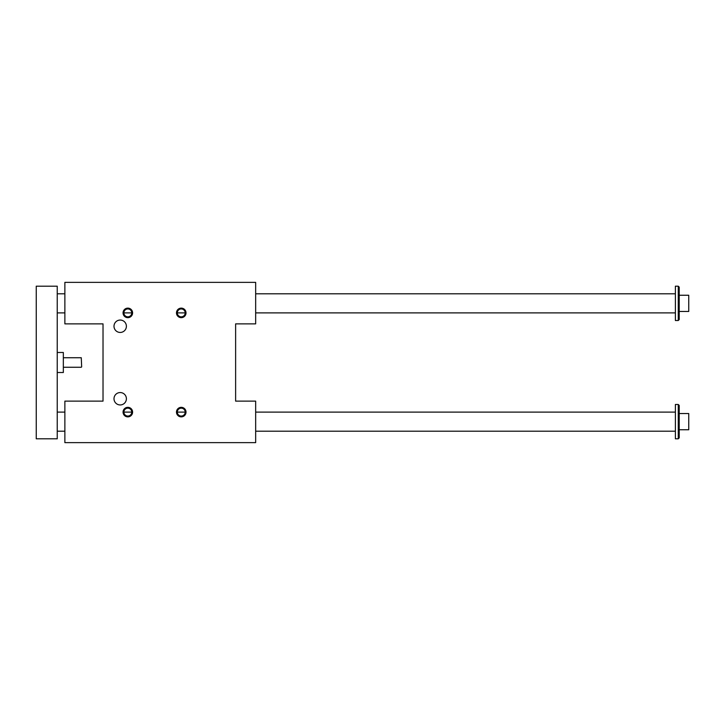<?xml version="1.0" encoding="UTF-8"?>
<svg xmlns="http://www.w3.org/2000/svg" width="725" height="725" viewBox="0 0 725 725"><rect width="100%" height="100%" fill="white"/><g stroke="black" fill="none" stroke-linecap="round" stroke-linejoin="round"><path stroke-width="1.09" d="M64.869 323.867L64.869 282.369L255.662 282.369L255.662 323.867L235.625 323.867L235.625 401.133L255.662 401.133L255.662 442.631L64.869 442.631L64.869 401.133L103.023 401.133L103.023 323.867L64.869 323.867M113.997 398.75A6.199 6.199 0 0 1 120.196 392.551A6.199 6.199 0 0 1 126.395 398.75A6.199 6.199 0 0 1 120.196 404.949A6.199 6.199 0 0 1 113.997 398.75M113.997 326.25A6.199 6.199 0 0 1 120.196 320.051A6.199 6.199 0 0 1 126.395 326.25A6.199 6.199 0 0 1 120.196 332.449A6.199 6.199 0 0 1 113.997 326.25M176.483 412.108A4.767 4.767 0 0 0 183.633 416.232A4.767 4.767 0 0 0 183.633 407.976A4.767 4.767 0 0 0 176.483 412.108M123.06 412.108A4.767 4.767 0 0 0 130.21 416.232A4.767 4.767 0 0 0 130.21 407.976A4.767 4.767 0 0 0 123.06 412.108M176.483 312.892A4.767 4.767 0 0 1 183.633 308.768A4.767 4.767 0 0 1 183.633 317.024A4.767 4.767 0 0 1 176.483 312.892M123.06 312.892A4.767 4.767 0 0 1 130.21 308.768A4.767 4.767 0 0 1 130.21 317.024A4.767 4.767 0 0 1 123.06 312.892M177.308 312.892A3.942 3.942 0 0 0 181.25 316.834A3.942 3.942 0 0 0 185.192 312.892A3.942 3.942 0 0 0 181.25 308.95A3.942 3.942 0 0 0 177.308 312.892L185.192 312.892L177.308 312.892M123.884 312.892A3.942 3.942 0 0 0 127.827 316.834A3.942 3.942 0 0 0 131.769 312.892A3.942 3.942 0 0 0 127.827 308.95A3.942 3.942 0 0 0 123.884 312.892L131.769 312.892L123.884 312.892M131.769 412.108A3.942 3.942 0 0 1 127.827 416.05A3.942 3.942 0 0 1 123.884 412.108A3.942 3.942 0 0 1 127.827 408.166A3.942 3.942 0 0 1 131.769 412.108L123.884 412.108L131.769 412.108M185.192 412.108A3.942 3.942 0 0 1 181.25 416.05A3.942 3.942 0 0 1 177.308 412.108A3.942 3.942 0 0 1 181.25 408.166A3.942 3.942 0 0 1 185.192 412.108L177.308 412.108L185.192 412.108M679.207 287.136L679.207 319.571L678.256 320.522L678.256 286.185L679.207 287.136M36.25 286.185L57.239 286.185L57.239 438.815L36.25 438.815L36.25 286.185M679.207 429.753L688.75 429.753L688.75 413.54L679.207 413.54M679.207 405.429L679.207 437.864L678.256 438.815L678.256 404.478L679.207 405.429M57.239 352.486L63.338 352.486L63.338 372.514L57.239 372.514M678.256 438.815L675.392 438.815L675.392 404.478L678.256 404.478M678.256 286.185L675.392 286.185L675.392 320.522L678.256 320.522M81.662 366.886L81.273 357.733L81.662 366.886M57.239 312.892L64.869 312.892M255.662 312.892L675.392 312.892M57.239 431.185L64.869 431.185M255.662 431.185L675.392 431.185M63.338 367.267L81.273 367.267M679.207 311.46L688.75 311.46L688.75 295.247L679.207 295.247M57.239 293.815L64.869 293.815M255.662 293.815L675.392 293.815M57.239 412.108L64.869 412.108M255.662 412.108L675.392 412.108M63.338 357.733L81.273 357.733"/></g></svg>
